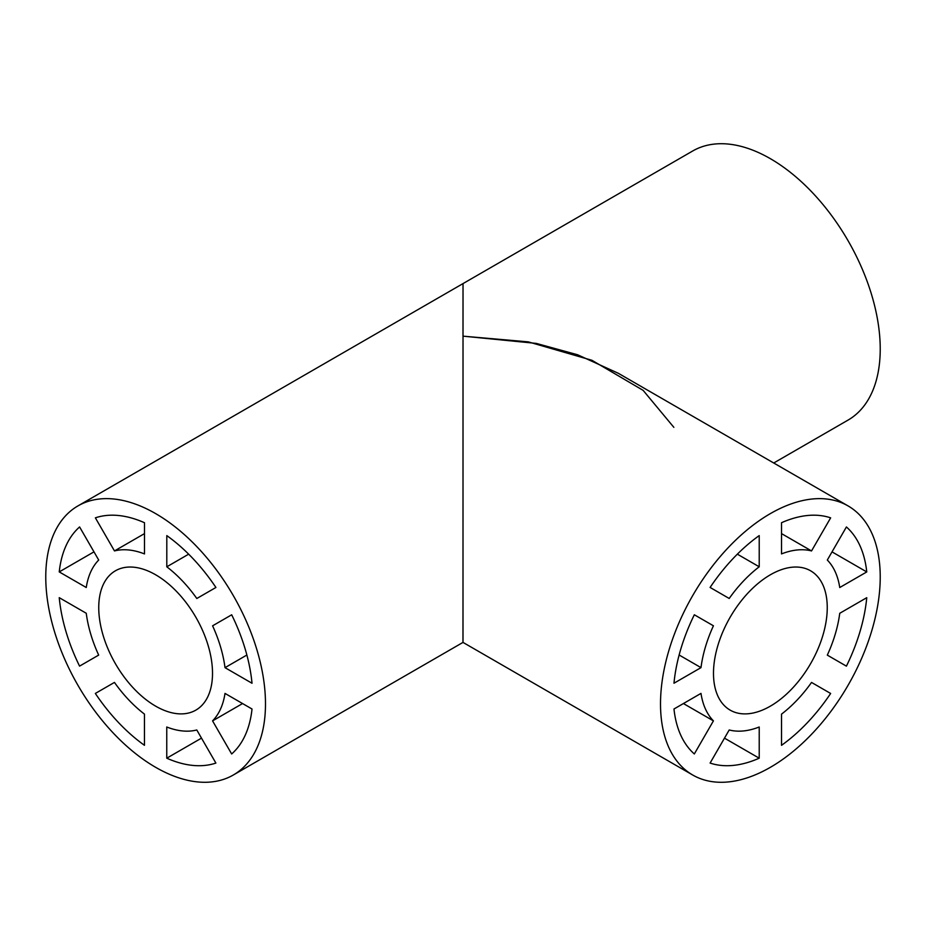 <?xml version="1.0" encoding="UTF-8"?>
<svg xmlns="http://www.w3.org/2000/svg" width="926" height="926" viewBox="0 0 926 926"><rect width="100%" height="100%" fill="white"/><g stroke="black" fill="none" stroke-linecap="round" stroke-linejoin="round"><path stroke-width="1.39" d="M773.731 463L848.054 420.091A155.36 89.695 -120 0 0 871.864 295.591A155.36 89.695 -120 0 0 770.374 158.682A155.36 89.695 -120 0 0 692.694 150.996L463.023 283.587L463 336.15L528.248 341.868L591.922 360.283L643.142 390.367L673.85 427.337M155.661 513.617A155.36 89.695 60 0 1 257.127 650.527A155.36 89.695 60 0 1 233.317 775.004A155.36 89.695 60 0 1 155.603 767.295A155.36 89.695 60 0 1 54.125 630.386A155.36 89.695 60 0 1 77.946 505.909A155.36 89.695 60 0 1 155.661 513.617M77.946 505.909L463.023 283.587L463 589.85C463 682.011 463 632.053 463 589.85L462.977 642.413L233.317 775.004M155.614 706.133A80.446 46.439 60 0 1 103.075 635.248A80.446 46.439 60 0 1 115.414 570.798A80.446 46.439 60 0 1 155.649 574.791A80.446 46.439 60 0 1 208.188 645.677A80.446 46.439 60 0 1 195.849 710.126A80.446 46.439 60 0 1 155.614 706.133M215.92 587.478L196.81 598.497L215.92 587.466A137.222 79.231 60 0 0 166.807 535.61L166.796 566.805A99.371 57.366 60 0 1 196.81 598.497M225.006 693.412L252.022 709.015A137.222 79.231 60 0 1 231.662 753.972L212.563 720.879A99.371 57.366 60 0 0 225.006 693.412M196.787 729.977L215.885 763.07A137.222 79.231 60 0 1 166.761 758.186L166.761 727.003A99.371 57.366 60 0 0 196.787 729.977M144.456 714.108L144.456 745.303A137.222 79.231 60 0 1 95.343 693.447L114.454 682.416A99.371 57.366 60 0 0 144.456 714.108M98.677 655.099L79.567 666.118A137.222 79.231 60 0 1 59.241 597.664L86.257 613.267A99.371 57.366 60 0 0 98.677 655.099L79.567 666.118M86.257 587.512L59.241 571.909A137.222 79.231 60 0 1 79.601 526.952L98.7 560.033A99.371 57.366 60 0 0 86.257 587.512M114.477 550.935L95.378 517.842A137.222 79.231 60 0 1 144.502 522.727L144.491 553.922A99.371 57.366 60 0 0 114.477 550.935L144.502 533.607M252.022 683.261L225.006 667.658A99.371 57.366 60 0 0 212.586 625.814L231.685 614.795A137.222 79.231 60 0 1 252.022 683.261M242.566 703.552L212.563 720.879M201.486 738.138L166.761 758.186M93.977 551.85L59.241 571.909M246.872 655.029L225.006 667.658M188.661 554.176L166.796 566.805M770.374 574.78A80.446 46.439 -60 0 1 810.586 570.798A80.446 46.439 -60 0 1 822.925 635.248A80.446 46.439 -60 0 1 770.374 706.144A80.446 46.439 -60 0 1 730.151 710.126A80.446 46.439 -60 0 1 717.824 645.665A80.446 46.439 -60 0 1 770.374 574.78M770.374 767.318A155.36 89.695 -60 0 1 692.694 775.004A155.36 89.695 -60 0 1 668.873 650.515A155.36 89.695 -60 0 1 770.374 513.606A155.36 89.695 -60 0 1 848.054 505.909A155.36 89.695 -60 0 1 871.864 630.409A155.36 89.695 -60 0 1 770.374 767.318M811.535 550.935A99.371 57.366 -60 0 0 781.521 553.91L781.521 522.715A137.222 79.231 -60 0 1 830.645 517.854L811.535 550.935L781.521 533.607M832.023 551.873L866.759 571.932L839.743 587.524A99.371 57.366 -60 0 0 827.312 560.045L846.41 526.963A137.222 79.231 -60 0 1 866.759 571.932M866.759 597.687A137.222 79.231 -60 0 1 846.41 666.153L827.312 655.122A99.371 57.366 -60 0 0 839.743 613.29L866.759 597.687M811.535 682.439L830.645 693.47A137.222 79.231 -60 0 1 781.521 745.326L781.521 714.131A99.371 57.366 -60 0 0 811.535 682.439L830.645 693.47M759.216 566.793A99.371 57.366 -60 0 0 729.202 598.474L710.103 587.443A137.222 79.231 -60 0 1 759.216 535.598L759.216 566.793L737.351 554.165M694.326 614.771L713.425 625.791L694.326 614.771A137.222 79.231 -60 0 0 673.978 683.226L700.994 667.634A99.371 57.366 -60 0 1 713.425 625.791M679.128 655.006L700.994 667.634M673.978 708.992L700.994 693.389A99.371 57.366 -60 0 0 713.425 720.868L694.326 753.961A137.222 79.231 -60 0 1 673.978 708.992M683.411 703.54L713.425 720.868M710.103 763.059L729.202 729.977A99.371 57.366 -60 0 0 759.216 727.003L759.216 758.197A137.222 79.231 -60 0 1 710.103 763.059M724.491 738.149L759.216 758.197M848.054 505.909L618.36 373.305L577.616 354.774L536.235 343.396L463 336.15M692.694 775.004L463 642.401"/></g></svg>
